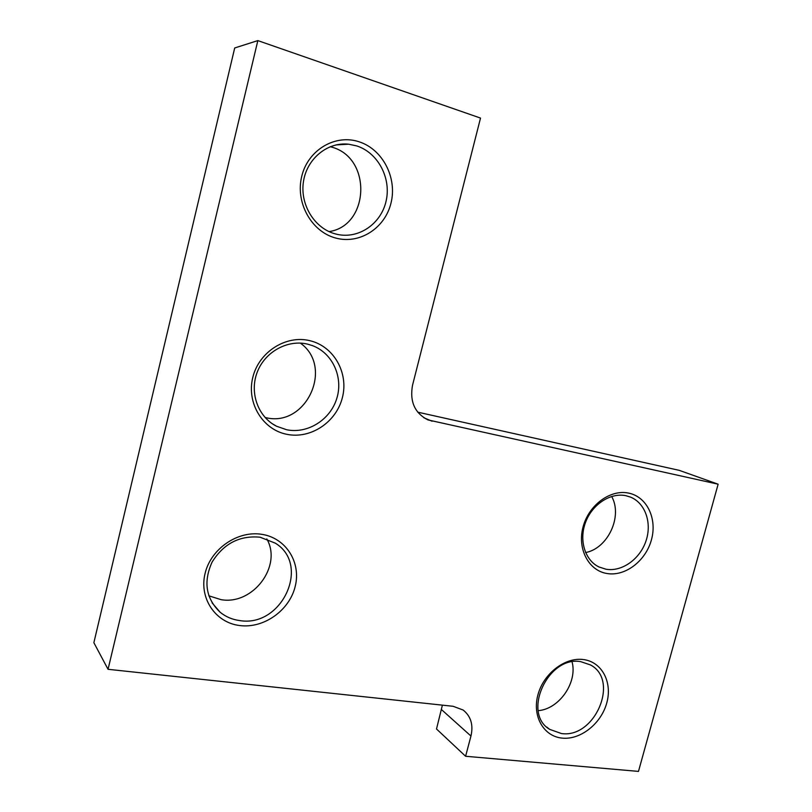 <?xml version="1.0" encoding="UTF-8"?>
<svg xmlns="http://www.w3.org/2000/svg" width="812" height="812" viewBox="0 0 812 812"><rect width="100%" height="100%" fill="white"/><g stroke="black" fill="none" stroke-linecap="round" stroke-linejoin="round"><path stroke-width="1.22" d="M465.601 756.266L638.476 771.4L718.133 484.196L427.975 419.926C414.759 413.156 409.603 401.605 412.516 385.304L480.521 118.085L257.84 40.6L108.047 669.301L453.126 706.298L463.144 710.033C470.889 716.214 473.487 724.883 470.96 736.037L465.601 756.266L436.511 728.993L442.388 705.151M718.133 484.196L679.238 470.351L417.723 412.161M257.84 40.6L234.709 47.969L93.867 642.698L108.047 669.301M329.022 231.603C369.389 225.848 372.272 158.086 331.905 147.165L330.251 146.678M356.58 145.876C378.016 152.636 391.384 178.143 386.136 200.909C381.183 223.757 358.782 239.266 337.132 234.343L334.909 233.775C314.447 228.152 299.902 204.634 303.434 181.746C306.733 158.807 327.48 141.765 348.652 144.201L356.58 145.876M335.295 237.926C311.361 231.461 295.192 202.533 301.749 176.295C307.951 149.946 335.255 133.807 359.026 141.765C382.888 149.347 397.433 178.122 390.958 203.254C384.817 228.497 359.148 244.788 335.295 237.926M286.849 434.318C262.794 429.71 246.371 403.097 252.765 377.55C258.795 351.931 286.047 334.676 309.94 340.705C333.935 346.369 348.744 372.952 342.431 397.433C336.462 422.007 310.823 439.302 286.849 434.318M562.229 738.118C543.725 736.514 532.033 716.285 537.909 694.91C543.512 673.503 565.203 656.908 583.534 659.567C601.966 661.922 612.583 682.242 606.787 702.877C601.256 723.543 580.641 740.036 562.229 738.118M606.889 573.495C588.527 570.572 577.068 548.719 583.087 526.846C588.822 504.922 610.512 489.098 628.701 493.117C646.991 496.802 657.365 518.695 651.437 539.797C645.773 560.94 625.179 576.733 606.889 573.495M239.672 625.534C215.515 622.692 198.869 598.282 205.091 573.414C210.958 548.486 238.149 530.175 262.164 534.387C286.271 538.224 301.323 562.706 295.162 586.579C289.356 610.502 263.758 628.742 239.672 625.534M239.53 620.541C232.151 619.546 225.665 616.755 220.072 612.177C205.872 598.485 203.213 581.788 212.094 562.077C223.645 543.593 239.641 535.301 260.084 537.209L275.288 543.147C311.047 564.716 281.825 628.001 239.53 620.541M208.816 595.805L221.057 599.662C253.05 605.336 282.454 565.954 266.803 538.914M286.585 429.731L276.557 426.239C258.206 417.094 249.274 392.937 257.15 372.393C264.834 351.779 287.692 339.223 307.687 344.156L312.478 345.628C332.656 353.149 343.486 377.306 336.767 398.519C330.301 419.804 307.626 434.126 286.585 429.731M265.067 417.469L265.656 417.601C305.982 427.914 334.27 367.136 300.359 343.111M561.407 733.53L549.694 729.369C521.619 713.037 548.242 655.314 580.884 661.699L590.436 664.926C619.84 680.05 595.013 738.656 561.407 733.53M538.234 710.652C559.235 709.079 577.647 682.415 572.084 661.902M605.965 569.212L598.992 566.969C584.944 560.3 578.753 540.183 585.594 522.258C592.273 504.282 610.543 492.397 625.9 495.706L630.467 497.086C645.347 503.054 652.188 523.05 645.936 541.117C639.846 559.224 621.85 572.034 605.965 569.212M585.604 552.566C607.955 548.404 622.885 516.239 611.659 496.457M441.576 709.668L470.96 736.037M423.783 417.713L432.096 421.225M336.067 144.912L348.652 144.201M212.094 602.88L220.072 612.177M311.93 345.425L312.478 345.628M272.446 423.823L276.557 426.239M546.78 727.075L549.694 729.369M597.662 566.279L598.992 566.969"/></g></svg>
